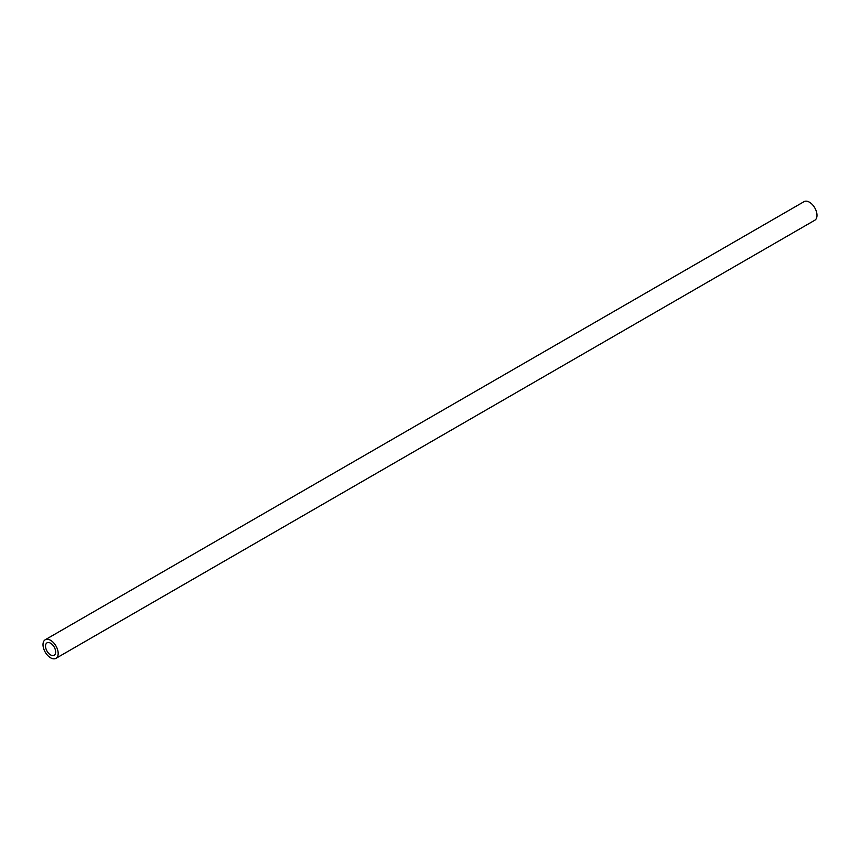 <?xml version="1.0" encoding="UTF-8"?>
<svg xmlns="http://www.w3.org/2000/svg" width="860" height="860" viewBox="0 0 860 860"><rect width="100%" height="100%" fill="white"/><g stroke="black" fill="none" stroke-linecap="round" stroke-linejoin="round"><path stroke-width="1.29" d="M58.179 653.428A10.729 6.192 60 0 1 55.954 658.341A10.729 6.192 60 0 1 47.687 655.471A10.729 6.192 60 0 1 43 644.667A10.729 6.192 60 0 1 45.225 639.754A10.729 6.192 60 0 1 53.492 642.635A10.729 6.192 60 0 1 58.179 653.428M45.225 639.754L804.046 201.659A10.729 6.192 60 0 1 812.313 204.529A10.729 6.192 60 0 1 817 215.333A10.729 6.192 60 0 1 814.775 220.246L55.954 658.341M45.526 646.129A7.159 4.128 60 0 1 47.01 642.861A7.159 4.128 60 0 1 52.524 644.774A7.159 4.128 60 0 1 55.642 651.977A7.159 4.128 60 0 1 54.169 655.245A7.159 4.128 60 0 1 48.654 653.331A7.159 4.128 60 0 1 45.526 646.129"/></g></svg>
